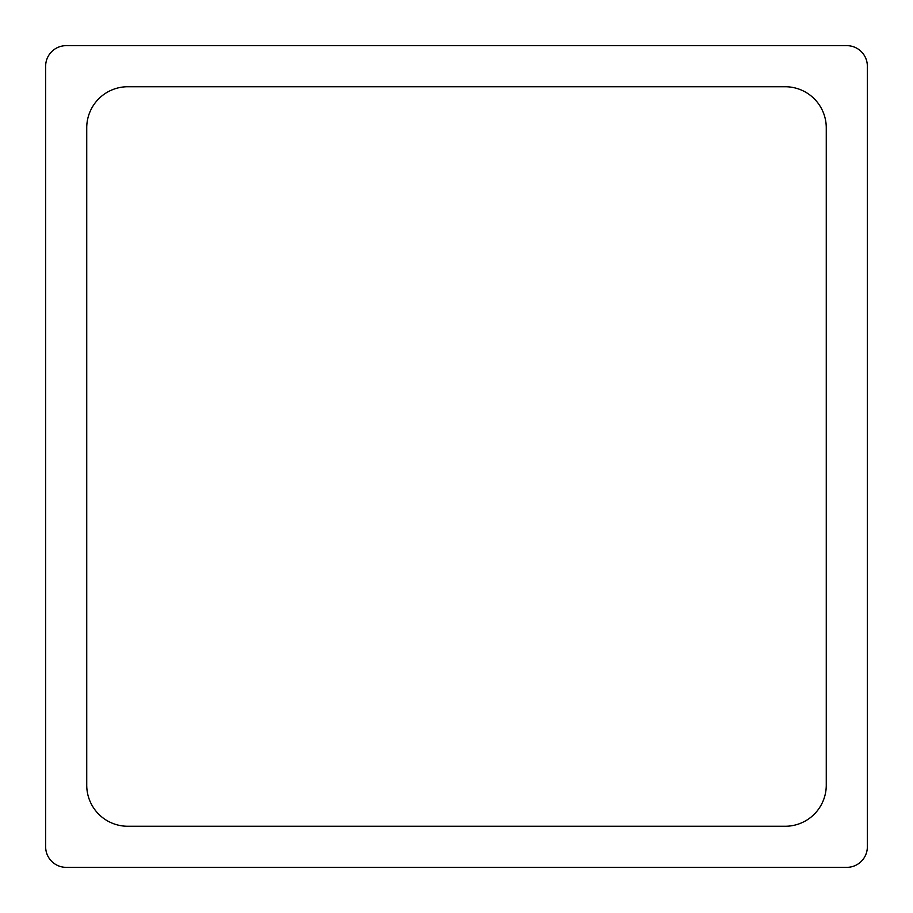<?xml version="1.0" encoding="UTF-8"?>
<svg xmlns="http://www.w3.org/2000/svg" width="913" height="913" viewBox="0 0 913 913"><rect width="100%" height="100%" fill="white"/><g stroke="black" fill="none" stroke-linecap="round" stroke-linejoin="round"><path stroke-width="1.37" d="M86.735 785.18A41.085 41.085 0 0 0 127.82 826.265L785.18 826.265A41.085 41.085 0 0 0 826.265 785.18L826.265 127.82A41.085 41.085 0 0 0 785.18 86.735L127.82 86.735A41.085 41.085 0 0 0 86.735 127.82L86.735 785.18M66.193 867.35A20.543 20.543 0 0 1 45.65 846.808L45.65 66.193A20.543 20.543 0 0 1 66.193 45.65L846.808 45.65A20.543 20.543 0 0 1 867.35 66.193L867.35 846.808A20.543 20.543 0 0 1 846.808 867.35L66.193 867.35"/></g></svg>
